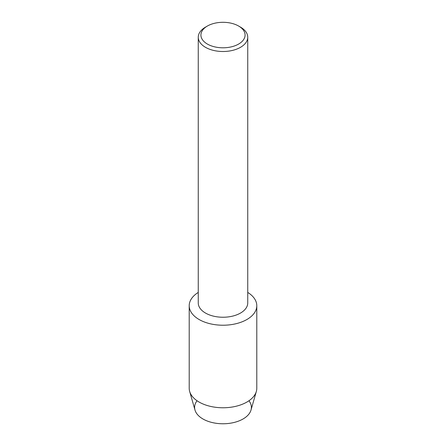 <?xml version="1.0" encoding="UTF-8"?>
<svg xmlns="http://www.w3.org/2000/svg" width="446" height="446" viewBox="0 0 446 446"><rect width="100%" height="100%" fill="white"/><g stroke="black" fill="none" stroke-linecap="round" stroke-linejoin="round"><path stroke-width="0.67" d="M248.963 400.748A28.388 16.39 180 0 1 243.076 418.967A28.388 16.39 180 0 1 206.95 420.896A28.388 16.39 180 0 1 197.037 400.748M238.616 26.035L240.494 27.122A24.742 14.283 180 0 1 247.742 37.219L247.742 302.957A24.742 14.283 180 0 1 240.494 313.059A24.742 14.283 180 0 1 213.534 316.153A24.742 14.283 180 0 1 198.258 302.957L198.258 37.219A24.742 14.283 180 0 1 205.506 27.122L207.384 26.035A22.083 12.75 180 0 1 238.616 26.035A22.083 12.75 180 0 1 238.616 44.065A22.083 12.75 180 0 1 207.384 44.065A22.083 12.75 180 0 1 207.384 26.035L205.506 27.122M246.894 319.509A33.79 19.507 180 0 1 199.546 319.76A33.79 19.507 180 0 1 198.258 292.431A33.79 19.507 180 0 0 189.21 305.716A33.79 19.507 180 0 0 210.072 323.74A33.79 19.507 180 0 0 246.894 319.509A33.79 19.507 180 0 0 247.742 292.431A33.79 19.507 180 0 1 256.79 305.716A33.79 19.507 180 0 1 246.894 319.509M247.742 37.219A24.742 14.283 180 0 1 240.494 47.321A24.742 14.283 180 0 1 213.534 50.42A24.742 14.283 180 0 1 198.258 37.219M256.79 305.716L256.79 388.265A33.79 19.507 180 0 1 256.339 391.449L251.009 410.052A28.388 16.39 180 0 1 243.076 418.967A28.388 16.39 180 0 1 214.32 422.986A28.388 16.39 180 0 1 194.991 410.052L189.661 391.449A33.79 19.507 180 0 1 189.21 388.265L189.21 305.716M256.339 391.449A33.79 19.507 180 0 1 246.894 402.058A33.79 19.507 180 0 1 212.67 406.836A33.79 19.507 180 0 1 189.661 391.449"/></g></svg>
